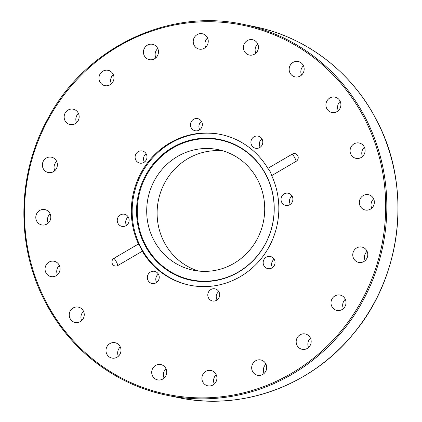 <?xml version="1.0" encoding="UTF-8"?>
<svg xmlns="http://www.w3.org/2000/svg" width="422" height="422" viewBox="0 0 422 422"><rect width="100%" height="100%" fill="white"/><g stroke="black" fill="none" stroke-linecap="round" stroke-linejoin="round"><path stroke-width="0.63" d="M221.044 134.528A76.946 73.623 -78.3 0 0 146.74 165.213A76.946 73.623 -78.3 0 0 141.122 247.846A76.946 73.623 -78.3 0 0 189.958 285.251M144.91 245.208A71.819 68.717 -78.3 0 0 238.282 272.243A71.819 68.717 -78.3 0 0 265.876 174.523A71.819 68.717 -78.3 0 0 172.503 147.489A71.819 68.717 -78.3 0 0 144.91 245.208M265.849 174.787A71.413 68.327 -78.3 0 0 173.009 147.911A71.413 68.327 -78.3 0 0 145.574 245.077A71.413 68.327 -78.3 0 0 238.414 271.958A71.413 68.327 -78.3 0 0 265.849 174.787M153.872 240.229A61.559 58.901 101.7 0 1 158.472 173.975A61.559 58.901 101.7 0 1 218.148 149.641A61.559 58.901 101.7 0 1 257.552 179.64A61.559 58.901 101.7 0 1 252.957 245.889A61.559 58.901 101.7 0 1 193.276 270.222A61.559 58.901 101.7 0 1 153.872 240.229M223.301 150.96A61.559 58.901 -78.3 0 0 167.328 178.406A61.559 58.901 -78.3 0 0 164.279 242.376A61.559 58.901 -78.3 0 0 198.535 271.051M263.882 265.602A6.198 5.934 101.7 0 1 264.346 258.934A6.198 5.934 101.7 0 1 270.354 256.481A6.198 5.934 101.7 0 1 274.321 259.504A6.198 5.934 101.7 0 1 273.862 266.176A6.198 5.934 101.7 0 1 267.849 268.624A6.198 5.934 101.7 0 1 263.882 265.602M274.179 259.245A6.198 5.934 -78.3 0 0 272.311 267.342A6.198 5.934 -78.3 0 0 272.454 267.601M281.743 202.349A6.198 5.934 101.7 0 1 282.207 195.676A6.198 5.934 101.7 0 1 288.215 193.223A6.198 5.934 101.7 0 1 292.188 196.246A6.198 5.934 101.7 0 1 291.723 202.919A6.198 5.934 101.7 0 1 285.715 205.366A6.198 5.934 101.7 0 1 281.743 202.349M292.045 195.987A6.198 5.934 -78.3 0 0 290.178 204.084A6.198 5.934 -78.3 0 0 290.32 204.343M251.639 145.242A6.198 5.934 101.7 0 1 252.098 138.569A6.198 5.934 101.7 0 1 258.111 136.121A6.198 5.934 101.7 0 1 262.078 139.139A6.198 5.934 101.7 0 1 261.614 145.812A6.198 5.934 101.7 0 1 255.605 148.264A6.198 5.934 101.7 0 1 251.639 145.242M261.935 138.885A6.198 5.934 -78.3 0 0 260.068 146.983A6.198 5.934 -78.3 0 0 260.21 147.241M191.198 127.745A6.198 5.934 101.7 0 1 191.657 121.072A6.198 5.934 101.7 0 1 197.67 118.619A6.198 5.934 101.7 0 1 201.637 121.641A6.198 5.934 101.7 0 1 201.173 128.314A6.198 5.934 101.7 0 1 195.164 130.762A6.198 5.934 101.7 0 1 191.198 127.745M201.494 121.383A6.198 5.934 -78.3 0 0 199.627 129.48A6.198 5.934 -78.3 0 0 199.77 129.739M135.826 160.102A6.198 5.934 101.7 0 1 136.29 153.429A6.198 5.934 101.7 0 1 142.298 150.976A6.198 5.934 101.7 0 1 146.27 153.998A6.198 5.934 101.7 0 1 145.806 160.671A6.198 5.934 101.7 0 1 139.793 163.119A6.198 5.934 101.7 0 1 135.826 160.102M146.123 153.74A6.198 5.934 -78.3 0 0 144.255 161.837A6.198 5.934 -78.3 0 0 144.403 162.095M117.965 223.354A6.198 5.934 101.7 0 1 118.424 216.686A6.198 5.934 101.7 0 1 124.437 214.234A6.198 5.934 101.7 0 1 128.404 217.256A6.198 5.934 101.7 0 1 127.94 223.929A6.198 5.934 101.7 0 1 121.932 226.377A6.198 5.934 101.7 0 1 117.965 223.354M128.262 216.998A6.198 5.934 -78.3 0 0 126.394 225.095A6.198 5.934 -78.3 0 0 126.537 225.353M208.51 297.958A6.198 5.934 101.7 0 1 208.974 291.286A6.198 5.934 101.7 0 1 214.983 288.838A6.198 5.934 101.7 0 1 218.955 291.855A6.198 5.934 101.7 0 1 218.49 298.528A6.198 5.934 101.7 0 1 212.482 300.981A6.198 5.934 101.7 0 1 208.51 297.958M218.812 291.602A6.198 5.934 -78.3 0 0 216.945 299.699A6.198 5.934 -78.3 0 0 217.087 299.958M148.069 280.461A6.198 5.934 101.7 0 1 148.533 273.788A6.198 5.934 101.7 0 1 154.542 271.335A6.198 5.934 101.7 0 1 158.514 274.358A6.198 5.934 101.7 0 1 158.05 281.031A6.198 5.934 101.7 0 1 152.041 283.478A6.198 5.934 101.7 0 1 148.069 280.461M158.371 274.1A6.198 5.934 -78.3 0 0 156.504 282.197A6.198 5.934 -78.3 0 0 156.646 282.455M350.993 154.536A7.833 7.496 101.7 0 1 351.579 146.102A7.833 7.496 101.7 0 1 359.175 143.005A7.833 7.496 101.7 0 1 364.191 146.824A7.833 7.496 101.7 0 1 363.606 155.259A7.833 7.496 101.7 0 1 356.01 158.355A7.833 7.496 101.7 0 1 350.993 154.536M364.392 147.236A7.833 7.496 -78.3 0 0 362.477 156.53M326.807 108.66A7.833 7.496 101.7 0 1 327.393 100.23A7.833 7.496 101.7 0 1 334.989 97.134A7.833 7.496 101.7 0 1 340 100.948A7.833 7.496 101.7 0 1 339.415 109.382A7.833 7.496 101.7 0 1 331.824 112.479A7.833 7.496 101.7 0 1 326.807 108.66M340.206 101.364A7.833 7.496 -78.3 0 0 338.286 110.659M290.056 73.064A7.833 7.496 101.7 0 1 290.642 64.629A7.833 7.496 101.7 0 1 298.238 61.533A7.833 7.496 101.7 0 1 303.254 65.352A7.833 7.496 101.7 0 1 302.669 73.787A7.833 7.496 101.7 0 1 295.073 76.883A7.833 7.496 101.7 0 1 290.056 73.064M303.455 65.763A7.833 7.496 -78.3 0 0 301.54 75.063M244.343 51.231A7.833 7.496 101.7 0 1 244.929 42.796A7.833 7.496 101.7 0 1 252.525 39.7A7.833 7.496 101.7 0 1 257.541 43.519A7.833 7.496 101.7 0 1 256.956 51.948A7.833 7.496 101.7 0 1 249.36 55.045A7.833 7.496 101.7 0 1 244.343 51.231M257.742 43.93A7.833 7.496 -78.3 0 0 255.827 53.225M194.141 45.291A7.833 7.496 101.7 0 1 194.727 36.862A7.833 7.496 101.7 0 1 202.323 33.765A7.833 7.496 101.7 0 1 207.339 37.584A7.833 7.496 101.7 0 1 206.754 46.014A7.833 7.496 101.7 0 1 199.158 49.11A7.833 7.496 101.7 0 1 194.141 45.291M207.54 37.996A7.833 7.496 -78.3 0 0 205.625 47.29M144.361 55.836A7.833 7.496 101.7 0 1 144.946 47.406A7.833 7.496 101.7 0 1 152.542 44.31A7.833 7.496 101.7 0 1 157.559 48.129A7.833 7.496 101.7 0 1 156.973 56.559A7.833 7.496 101.7 0 1 149.377 59.655A7.833 7.496 101.7 0 1 144.361 55.836M157.759 48.541A7.833 7.496 -78.3 0 0 155.845 57.835M99.882 81.831A7.833 7.496 101.7 0 1 100.468 73.402A7.833 7.496 101.7 0 1 108.058 70.3A7.833 7.496 101.7 0 1 113.075 74.119A7.833 7.496 101.7 0 1 112.489 82.554A7.833 7.496 101.7 0 1 104.893 85.65A7.833 7.496 101.7 0 1 99.882 81.831M113.281 74.536A7.833 7.496 -78.3 0 0 111.361 83.83M65.051 120.729A7.833 7.496 101.7 0 1 65.637 112.294A7.833 7.496 101.7 0 1 73.233 109.198A7.833 7.496 101.7 0 1 78.244 113.017A7.833 7.496 101.7 0 1 77.659 121.452A7.833 7.496 101.7 0 1 70.063 124.548A7.833 7.496 101.7 0 1 65.051 120.729M78.45 113.428A7.833 7.496 -78.3 0 0 76.53 122.723M360.251 206.2A7.833 7.496 101.7 0 1 360.836 197.765A7.833 7.496 101.7 0 1 368.432 194.669A7.833 7.496 101.7 0 1 373.449 198.488A7.833 7.496 101.7 0 1 372.863 206.917A7.833 7.496 101.7 0 1 365.267 210.014A7.833 7.496 101.7 0 1 360.251 206.2M373.649 198.899A7.833 7.496 -78.3 0 0 371.735 208.194M353.673 258.591A7.833 7.496 101.7 0 1 354.258 250.156A7.833 7.496 101.7 0 1 361.854 247.06A7.833 7.496 101.7 0 1 366.871 250.879A7.833 7.496 101.7 0 1 366.285 259.314A7.833 7.496 101.7 0 1 358.689 262.41A7.833 7.496 101.7 0 1 353.673 258.591M367.071 251.29A7.833 7.496 -78.3 0 0 365.157 260.585M331.903 306.583A7.833 7.496 101.7 0 1 332.489 298.154A7.833 7.496 101.7 0 1 340.085 295.057A7.833 7.496 101.7 0 1 345.101 298.871A7.833 7.496 101.7 0 1 344.516 307.306A7.833 7.496 101.7 0 1 336.92 310.402A7.833 7.496 101.7 0 1 331.903 306.583M345.301 299.288A7.833 7.496 -78.3 0 0 343.387 308.582M297.072 345.481A7.833 7.496 101.7 0 1 297.658 337.051A7.833 7.496 101.7 0 1 305.254 333.95A7.833 7.496 101.7 0 1 310.27 337.769A7.833 7.496 101.7 0 1 309.685 346.204A7.833 7.496 101.7 0 1 302.089 349.3A7.833 7.496 101.7 0 1 297.072 345.481M310.471 338.186A7.833 7.496 -78.3 0 0 308.556 347.48M252.593 371.476A7.833 7.496 101.7 0 1 253.179 363.041A7.833 7.496 101.7 0 1 260.77 359.945A7.833 7.496 101.7 0 1 265.786 363.764A7.833 7.496 101.7 0 1 265.201 372.193A7.833 7.496 101.7 0 1 257.605 375.29A7.833 7.496 101.7 0 1 252.593 371.476M265.992 364.175A7.833 7.496 -78.3 0 0 264.072 373.47M202.813 382.021A7.833 7.496 101.7 0 1 203.399 373.586A7.833 7.496 101.7 0 1 210.995 370.49A7.833 7.496 101.7 0 1 216.011 374.309A7.833 7.496 101.7 0 1 215.426 382.738A7.833 7.496 101.7 0 1 207.83 385.835A7.833 7.496 101.7 0 1 202.813 382.021M216.212 374.72A7.833 7.496 -78.3 0 0 214.297 384.015M152.611 376.081A7.833 7.496 101.7 0 1 153.197 367.652A7.833 7.496 101.7 0 1 160.793 364.555A7.833 7.496 101.7 0 1 165.804 368.374A7.833 7.496 101.7 0 1 165.218 376.804A7.833 7.496 101.7 0 1 157.622 379.9A7.833 7.496 101.7 0 1 152.611 376.081M166.01 368.786A7.833 7.496 -78.3 0 0 164.089 378.08M106.898 354.248A7.833 7.496 101.7 0 1 107.483 345.818A7.833 7.496 101.7 0 1 115.074 342.722A7.833 7.496 101.7 0 1 120.091 346.536A7.833 7.496 101.7 0 1 119.505 354.971A7.833 7.496 101.7 0 1 111.909 358.067A7.833 7.496 101.7 0 1 106.898 354.248M120.296 346.953A7.833 7.496 -78.3 0 0 118.376 356.247M70.147 318.652A7.833 7.496 101.7 0 1 70.732 310.217A7.833 7.496 101.7 0 1 78.328 307.121A7.833 7.496 101.7 0 1 83.345 310.94A7.833 7.496 101.7 0 1 82.759 319.37A7.833 7.496 101.7 0 1 75.163 322.471A7.833 7.496 101.7 0 1 70.147 318.652M83.545 311.352A7.833 7.496 -78.3 0 0 81.631 320.646M45.961 272.776A7.833 7.496 101.7 0 1 46.547 264.346A7.833 7.496 101.7 0 1 54.143 261.25A7.833 7.496 101.7 0 1 59.154 265.063A7.833 7.496 101.7 0 1 58.568 273.498A7.833 7.496 101.7 0 1 50.978 276.595A7.833 7.496 101.7 0 1 45.961 272.776M59.36 265.48A7.833 7.496 -78.3 0 0 57.439 274.775M36.703 221.112A7.833 7.496 101.7 0 1 37.289 212.683A7.833 7.496 101.7 0 1 44.885 209.586A7.833 7.496 101.7 0 1 49.896 213.405A7.833 7.496 101.7 0 1 49.311 221.835A7.833 7.496 101.7 0 1 41.72 224.931A7.833 7.496 101.7 0 1 36.703 221.112M50.102 213.817A7.833 7.496 -78.3 0 0 48.182 223.111M43.281 168.721A7.833 7.496 101.7 0 1 43.867 160.291A7.833 7.496 101.7 0 1 51.463 157.195A7.833 7.496 101.7 0 1 56.474 161.009A7.833 7.496 101.7 0 1 55.889 169.444A7.833 7.496 101.7 0 1 48.298 172.54A7.833 7.496 101.7 0 1 43.281 168.721M56.68 161.426A7.833 7.496 -78.3 0 0 54.76 170.72M377.621 122.227L374.293 115.913M138.458 243.99L140.8 247.777L142.277 251.238L117.833 265.522A4.173 3.993 101.7 0 1 112.41 263.95A4.173 3.993 101.7 0 1 114.014 258.275L138.458 243.99A76.946 73.623 101.7 0 1 147.241 163.182A76.946 73.623 101.7 0 1 220.616 134.439A76.946 73.623 101.7 0 1 267.87 168.367L292.319 154.083A4.173 3.993 101.7 0 1 297.742 155.649A4.173 3.993 101.7 0 1 296.138 161.325L271.694 175.61L270.407 172.044L267.87 168.367M271.694 175.61A76.946 73.623 101.7 0 1 262.906 256.423A76.946 73.623 101.7 0 1 189.531 285.161A76.946 73.623 101.7 0 1 142.277 251.238M45.887 303.033A189.341 181.165 -78.3 0 0 167.091 395.293A189.341 181.165 -78.3 0 0 350.645 320.456A189.341 181.165 -78.3 0 0 364.793 116.678A189.341 181.165 -78.3 0 0 243.589 24.418L254.74 26.718A189.341 181.165 101.7 0 1 374.509 116.303M363.743 117.079A188.407 180.268 101.7 0 1 291.354 373.438A188.407 180.268 101.7 0 1 46.404 302.521A188.407 180.268 101.7 0 1 118.798 46.162A188.407 180.268 101.7 0 1 363.743 117.079M117.833 265.522A5.597 1.234 59.7 0 0 116.451 262.009A5.597 1.234 59.7 0 0 114.014 258.275M292.319 154.083A5.597 1.234 -120.3 0 1 294.756 157.812A5.597 1.234 -120.3 0 1 296.138 161.325M377.342 121.678A189.341 181.165 101.7 0 1 360.905 324.006A189.341 181.165 101.7 0 1 178.248 397.593C241.31 411.25 310.85 386.046 352.992 334.282C401.939 276.8 412.146 188.412 377.516 121.963M243.589 24.418C168.631 7.738 85.518 47.649 48.082 118.276C16.632 174.508 15.751 247.076 45.845 303.012C70.527 350.418 116.024 385.049 167.091 395.293L178.248 397.593M374.414 116.076C349.437 70.142 304.737 36.761 254.74 26.718"/></g></svg>
